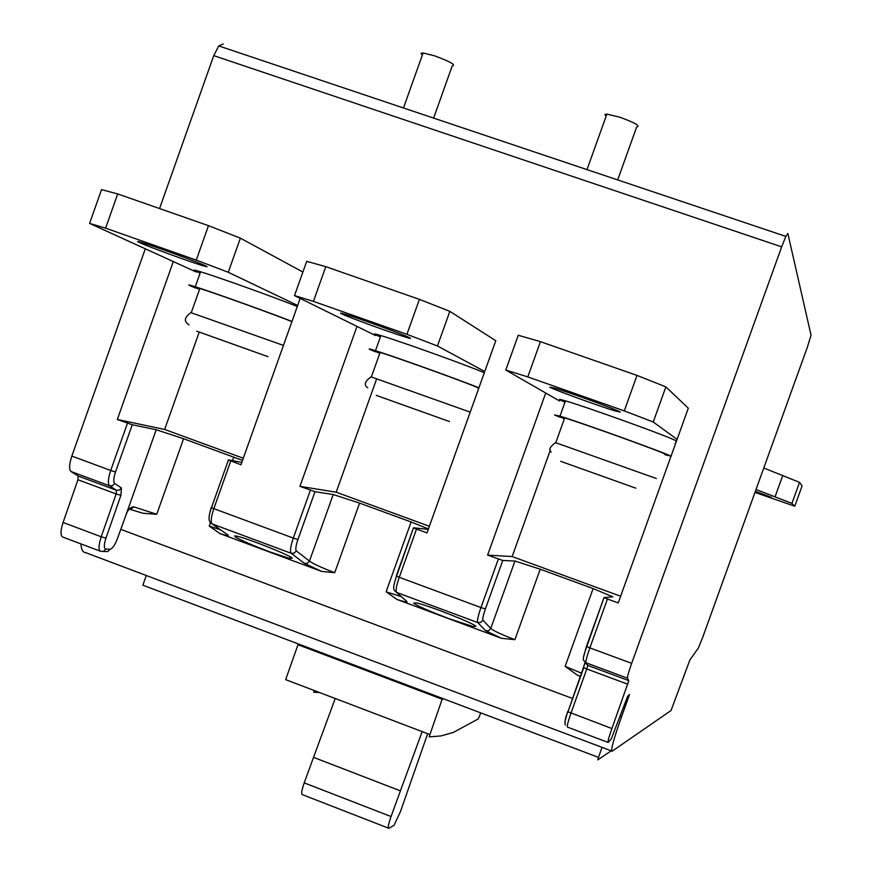 <?xml version="1.0" encoding="UTF-8"?>
<svg xmlns="http://www.w3.org/2000/svg" width="872" height="872" viewBox="0 0 872 872"><rect width="100%" height="100%" fill="white"/><g stroke="black" fill="none" stroke-linecap="round" stroke-linejoin="round"><path stroke-width="1.31" d="M375.418 351.808L370.437 349.716C367.668 348.429 369.357 348.756 375.483 350.686C394.536 356.594 462.04 380.835 478.913 387.822M380.399 336.908L375.745 334.837C373.009 333.475 374.72 333.714 380.879 335.567C400.03 341.203 467.534 365.477 484.32 372.747M478.772 388.247L478.096 387.866C472.809 384.923 399.921 358.534 380.105 352.397C374.579 350.664 373.053 350.37 375.527 351.514L379.778 353.313M477.976 388.214L478.728 388.356M559.65 417.154L554.548 414.963L559.977 416.151C582.234 422.931 668.998 454.258 670.459 456.034L664.933 454.726M564.98 402.199L559.955 399.899C558.483 399.027 560.325 399.354 565.459 400.869C587.848 407.3 674.601 438.703 675.92 440.851L675.822 441.123M665.074 454.345L665.14 454.149C663.657 452.481 584.872 424.043 564.685 417.895L559.78 416.805L564.369 418.8M196.026 288.185L191.153 286.18C186.946 284.348 188.319 284.545 195.274 286.746C212.637 292.218 269.699 312.688 291.978 321.441M200.113 273.121L196.374 271.497C192.189 269.568 193.595 269.666 200.582 271.792C218.022 277.045 275.094 297.526 297.287 306.508M291.913 321.626C275.399 314.901 216.932 293.82 199.862 288.458C193.584 286.463 192.331 286.288 196.113 287.934L199.546 289.362M799.537 482.358L791.939 503.406L794.774 506.229L802.077 485.977L799.537 482.358L763.785 467.992M755.119 492.015L771.458 497.4L755.381 491.296M794.774 506.229L754.978 492.408M791.939 503.406L756.024 489.508M782.827 475.305L775.11 496.669M139.258 242.471C147.052 246.177 188.145 261.208 201.977 265.426C207.122 267.017 208.364 267.17 205.705 265.884C199.078 262.603 157.352 247.288 143.019 242.885C137.394 241.152 136.141 241.01 139.258 242.471M196.189 271.999L89.598 223.395L105.61 228.159L196.265 260.096L228.257 272.26L297.668 305.462M302.889 272.042L240.367 238.143L208.484 225.663L117.72 193.944L101.544 189.616L89.598 223.395M105.61 228.159L117.72 193.944M208.484 225.663L196.265 260.096M240.367 238.143L228.257 272.26M341.399 313.713C347.012 316.721 390.896 332.723 405.425 337.083C410.014 338.478 411.497 338.728 409.862 337.846C405.513 335.306 361.052 319.032 345.988 314.487C340.898 312.928 339.372 312.677 341.399 313.713M375.494 335.535L294.507 295.597L313.43 301.374L406.93 334.314L437.461 345.977L484.756 371.516M413.481 527.822L396.28 575.912L399.267 577.308L416.522 529.064L426.997 532.901L495.776 340.712L449.832 311.348L437.461 345.977M449.832 311.348L419.399 299.368L406.93 334.314M419.399 299.368L325.79 266.658L306.704 261.328L294.507 295.597M313.43 301.374L325.79 266.658M549.709 387.146C552.772 389.315 600.514 406.657 615.632 411.083L620.286 412.02C618.608 410.331 570.332 392.749 554.657 388.116L549.709 387.146M559.562 401L505.782 370.044L527.8 376.9L624.276 410.886L653.248 422.004L677.075 439.401M675.582 443.543L675.015 443.347M604.013 597.571L586.475 646.337L589.864 647.874L607.457 598.999L618.226 602.944L688.302 408.194L665.881 386.874L637.018 375.407L624.276 410.886M637.018 375.407L540.422 341.65L518.24 335.262L505.782 370.044M527.8 376.9L540.422 341.65M665.881 386.874L653.248 422.004M223.232 43.982L218.774 45.944L785.836 236.399L787.841 233.467L811.036 335.164L807.352 347.209L702.679 637.378L698.472 647.82L689.883 659.984L671.037 710.517L612.177 751.184C610.52 750.661 613.637 739.205 621.507 716.806L629.54 694.515L627.644 696.281L611.228 739.075L608.209 742.454C607.522 742.225 608.754 737.592 611.926 728.545L628.821 680.651L627.48 678.187L585.951 662.764L587.739 665.391L585.286 662.785M218.774 45.944L213.749 55.634L159.554 208.561M785.836 236.399L781.672 246.852L213.749 55.634M627.48 678.187C627.295 676.727 628.69 671.778 631.666 663.352L781.672 246.852M145.297 248.793L71.842 456.078C69.182 464.242 68.899 469.376 70.97 471.49L78.153 476.036L77.957 479.753L63.078 522.459C60.321 531.266 60.299 536.16 63.013 537.152L100.062 551.104M127.486 423.193L110.711 470.466L115.518 471.97L132.272 424.762L117.317 419.476L173.321 261.567M300.175 298.398L240.966 464.765L228.137 459.871L241.806 462.389M310.388 490.195L293.308 538.078L297.941 539.506L314.999 491.688L299.946 486.358L356.975 326.401M498.359 559.039L480.963 607.555L485.399 608.907L502.773 560.456L487.622 555.104L545.719 393.032M146.289 575.498L142.845 585.188L598.475 757.376L602.072 747.369M429.613 734.453L285.656 679.626L297.984 644.724L442.148 699.213L429.133 736.905L441.09 735.913L453.255 732.469L478.281 718.92L480.766 712.893M443.521 698.821L442.148 699.213M598.475 757.376L597.8 759.904L611.185 750.814M388.345 828.095L302.606 794.752C301.003 794.664 301.538 790.708 304.219 782.871L313.538 757.354L400.401 790.871L391.038 816.552C388.313 824.422 387.615 828.346 388.934 828.324L394.068 825.228L400.346 811.876L427.662 733.712M400.401 790.871L422.157 731.608M313.538 757.354L335.219 698.494M292.327 558.091L289.711 558.472L269.753 551.856C252.324 545.251 240.803 540.248 235.178 536.847L234.699 535.899L237.838 536.389C249.021 538.972 288.49 554.69 292.327 558.091M219.897 533.588L321.626 571.422L334.717 572.697C321.517 567.661 313.103 563.781 309.462 561.077L307.413 563.258L304.47 563.388L291.161 553.273L212.136 523.919L227.647 534.819C229.5 536.236 226.916 535.822 219.897 533.588L209.258 526.067L210.544 522.448M475.916 626.336L472.918 626.499L448.764 618.575C429.918 611.425 418.178 606.291 413.568 603.162L416.685 602.944C428.915 605.582 473.987 623.393 475.916 626.336M397.054 599.478L501.476 638.315L514.905 639.667C501.465 634.533 493.421 630.794 490.762 628.439L488.691 630.641L485.682 630.761L477.693 622.553L396.488 592.393L406.81 601.44C407.911 602.585 404.663 601.931 397.054 599.478L386.122 591.805L411.104 521.979L359.569 503.111L333.213 494.522L314.999 491.688M514.905 639.667L540.204 569.209L514.949 561.034L502.773 560.456M242.514 460.394L183.589 438.725L156.219 429.743L125.415 516.486M220.605 529.871L209.258 526.067M540.204 569.209L593.113 588.567L612.863 596.873L604.024 597.538L586.78 646.599C584.033 653.902 582.921 658.414 583.455 660.126L585.951 662.764C585.613 661.249 586.921 656.278 589.864 647.874L631.666 663.352M581.733 673.271L565.154 666.328L577.101 674.983L580.567 676.519M130.789 509.586L142.975 513.248L156.731 514.295L183.589 438.725M428.414 528.944L411.104 521.979M401.403 596.699L386.122 591.805M429.373 526.274L336.2 492.2L299.946 486.358M428.261 529.391L413.502 527.767L396.564 576.196C393.784 584.12 393.01 588.807 394.242 590.246L396.488 592.393C395.496 590.649 396.422 585.624 399.267 577.308L480.963 607.555C478.074 615.904 476.984 620.908 477.693 622.553L480.799 622.434L482.925 620.156L490.762 628.439L514.949 561.034M416.522 529.064L413.808 527.996M585.21 662.676L583.488 667.342L585.047 662.437M80.954 543.91C81.238 549.534 82.807 552.445 85.652 552.63L611.643 750.977M319.523 692.521L313.724 692.226L313.964 691.561L317.637 691.801M376.617 378.96L336.2 492.2M620.646 596.23L512.169 556.554L550.276 450.323M63.078 522.459L101.207 536.781L116.161 493.955L120.903 495.34L105.97 538.111C103.877 544.706 103.79 548.368 105.708 549.088L110.09 549.251C112.423 548.695 114.864 545.174 117.404 538.7L125.372 516.627C127.497 509.935 130.419 506.708 134.114 506.937L130.179 509.433M120.903 495.34L121.415 487.939L119.344 490.118L116.412 490.249L109.621 485.846L70.97 471.49M333.213 494.522L309.462 561.077L296.306 550.897L294.202 553.142L291.161 553.273C289.82 551.409 290.529 546.341 293.308 538.078L213.825 508.649L230.764 461.026M211.22 507.406L213.825 508.649C211.089 516.867 210.523 521.968 212.136 523.919L210.13 522.154C208.332 519.908 208.779 515.09 211.46 507.678L228.399 460.1M226.131 533.762L227.647 534.819M404.772 599.653L406.81 601.44M607.457 598.999L604.351 597.756M611.926 728.545L567.944 711.792L583.75 667.636L586.802 668.966L570.975 713.165C567.846 722.201 566.702 726.856 567.552 727.15L607.991 742.377M487.622 555.104L512.169 556.554M132.272 424.762L156.219 429.743M243.288 458.225L164.655 429.46L199.23 332.09M117.317 419.476L164.655 429.46M115.518 471.97C113.513 478.096 113.24 481.933 114.679 483.491L112.586 485.704L109.621 485.846C107.67 483.775 108.03 478.641 110.711 470.466L71.842 456.078M606.138 116.161L604.863 114.548L606.879 114.101L619.948 117.251C635.252 122.854 640.822 126.113 636.647 127.018L617.681 179.926M422.342 55.056L420.98 53.388L423.084 52.985L434.529 55.819C450.519 61.738 456.405 65.138 452.176 66.043L433.613 118.102M470.215 412.14L370.96 376.835M449.44 421.536L376.268 395.376L449.44 421.536M469.463 411.998L470.193 412.194M656.376 478.521L555.399 442.595M635.819 488.178L560.663 461.31L635.819 488.178M283.444 345.41L190.881 312.634M267.976 356.659L196.723 331.175L267.976 356.659M77.957 479.753L116.161 493.955L116.412 490.249L78.153 476.036M105.97 538.111L101.207 536.781C98.427 545.6 98.318 550.472 100.901 551.42L103.768 551.278L105.708 549.088M103.212 551.496L107.768 551.595L110.09 549.251M304.219 782.871L391.038 816.552M321.626 571.422L304.47 563.388M501.476 638.315L485.682 630.761M334.717 572.697L359.569 503.111M232.519 460.689L233.794 457.102M565.154 666.328L593.113 588.567M627.818 684.226L586.802 668.966L587.739 665.391L628.821 680.651M120.772 529.348L572.697 698.537M620.112 716.283L621.507 716.806M485.399 608.907C483.23 615.163 482.412 618.913 482.925 620.156M567.672 711.541L564.903 721.689M565.296 725.068C564.544 721.613 565.427 717.187 567.944 711.792L583.466 667.407M586.453 646.381L583.477 657.216M297.941 539.506C295.859 545.698 295.314 549.491 296.306 550.897M211.177 507.526L209.4 514.567M114.679 483.491L121.415 487.939M134.114 506.937L156.731 514.295M380.105 352.397L371.494 376.551C364.79 381.282 363.548 385.032 367.755 387.8M380.879 335.567L375.483 350.686M564.685 417.895L555.933 442.311C549.872 446.704 548.314 449.963 551.246 452.088M565.459 400.869L559.977 416.151M199.862 288.458L191.382 312.34C184.232 317.266 183.458 321.441 189.06 324.875M200.582 271.792L195.274 286.746M202.337 264.412L201.977 265.426M405.796 336.036L405.425 337.083M616.003 410.036L615.632 411.083M290.289 556.837L289.711 558.472M611.218 595.74L610.749 597.026M426.648 529.206L426.997 528.236M606.879 114.101L586.998 169.615M423.084 52.985L403.485 107.975"/></g></svg>

